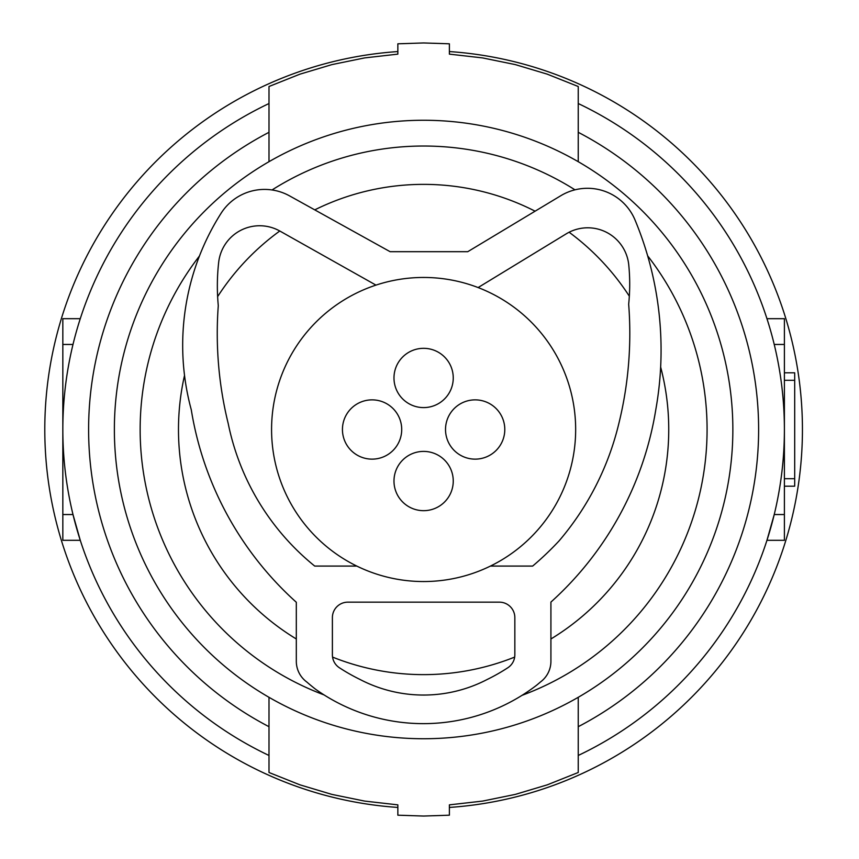 <?xml version="1.0" encoding="UTF-8"?>
<svg xmlns="http://www.w3.org/2000/svg" width="859" height="859" viewBox="0 0 859 859"><rect width="100%" height="100%" fill="white"/><g stroke="black" fill="none" stroke-linecap="round" stroke-linejoin="round"><path stroke-width="1.29" d="M423.616 581.543A152.043 152.043 0 0 1 271.573 429.5A152.043 152.043 0 0 1 423.616 277.457A152.043 152.043 0 0 1 575.659 429.5A152.043 152.043 0 0 1 423.616 581.543M514.67 657.092A245.126 245.126 0 0 1 332.551 657.092M296.312 638.978A245.126 245.126 0 0 1 184.524 375.404M217.628 296.623A245.126 245.126 0 0 1 279.776 231.007M314.759 209.864A245.126 245.126 0 0 1 535.093 211.185M569.13 232.241A245.126 245.126 0 0 1 629.336 296.215M660.657 367.061A245.126 245.126 0 0 1 550.92 638.978M324.058 694.91A283.47 283.47 0 0 1 199.471 255.971M272.035 189.957A283.47 283.47 0 0 1 574.982 189.828M647.654 255.832A283.47 283.47 0 0 1 522.047 695.328M423.616 120.26A309.24 309.24 0 0 0 114.376 429.5A309.24 309.24 0 0 0 423.616 738.74A309.24 309.24 0 0 0 732.856 429.5A309.24 309.24 0 0 0 423.616 120.26M268.996 161.685L268.996 86.501L299.92 74.175L331.961 64.597L364.721 57.897L397.846 54.138L397.846 43.809L423.616 42.95L449.386 43.809L449.386 54.138L482.554 57.907L515.293 64.597L547.215 74.142L578.236 86.501L578.236 161.685M578.236 697.315L578.236 772.499L547.29 784.836L515.336 794.392L482.64 801.082L449.386 804.862L449.386 815.191L423.616 816.05L397.846 815.191L397.846 804.862L364.667 801.093L331.918 794.403L299.984 784.847L268.996 772.499L268.996 697.315M784.396 344.459L774.227 344.459A360.78 360.78 0 0 0 578.236 103.531A360.78 360.78 0 0 1 578.236 755.469A360.78 360.78 0 0 0 774.227 514.541L766.958 540.311L784.396 540.311L784.396 318.689L766.958 318.689L784.396 318.689M784.396 486.194L794.693 486.194L794.693 372.806L784.396 372.806M62.836 344.459L72.994 344.459A360.78 360.78 0 0 0 72.994 514.541L80.274 540.311L62.836 540.311L62.836 318.689L80.274 318.689L62.836 318.689M268.996 103.531A360.78 360.78 0 0 0 268.996 755.469M397.846 807.439A378.819 378.819 0 0 1 56.565 335.783A378.819 378.819 0 0 1 397.846 51.561M449.386 51.561A378.819 378.819 0 0 1 802.435 429.5A378.819 378.819 0 0 1 449.386 807.439M560.884 195.669L467.768 251.687L390.104 251.687L289.58 195.895A51.54 51.54 0 0 0 221.064 213.311A246.103 246.103 0 0 0 191.267 409.732A329.856 329.856 0 0 0 296.312 602.256L296.312 661.258A25.77 25.77 0 0 0 306.856 682.057A216.468 216.468 0 0 0 315.521 689.186A186.059 186.059 0 0 0 536.832 685.053A216.468 216.468 0 0 0 540.365 682.057A25.77 25.77 0 0 0 550.92 661.258L550.92 602.084A329.856 329.856 0 0 0 655.793 409.7A338.263 338.263 0 0 0 655.932 408.905A338.263 338.263 0 0 0 635.026 220.001A51.54 51.54 0 0 0 560.884 195.669L467.768 251.687L390.104 251.687L289.58 195.895A51.54 51.54 0 0 0 221.064 213.311M507.83 667.754A15.462 15.462 0 0 0 514.842 654.805A15.462 15.462 0 0 1 507.83 667.754A190.913 190.913 0 0 1 487.289 679.426A137.58 137.58 0 0 1 359.942 679.426A190.913 190.913 0 0 1 339.391 667.754A15.462 15.462 0 0 1 332.39 654.805L332.39 617.621A15.462 15.462 0 0 1 347.852 602.159A15.462 15.462 0 0 0 332.39 617.621M514.842 654.805L514.842 617.621A15.462 15.462 0 0 0 499.38 602.159L347.852 602.159M514.842 617.621A15.462 15.462 0 0 0 499.38 602.159M490.414 566.081L532.644 566.081A313.299 313.299 0 0 0 559.048 540.923A282.182 282.182 0 0 0 618.856 423.466A375.974 375.974 0 0 0 628.67 304.226A195.422 195.422 0 0 0 628.767 264.991A41.232 41.232 0 0 0 566.274 233.82L478.109 287.561M356.807 566.081L314.716 566.081A246.769 246.769 0 0 1 228.204 423.498A375.974 375.974 0 0 1 218.283 305.632A210.348 210.348 0 0 1 218.669 262.371A41.232 41.232 0 0 1 279.862 231.05L375.963 285.113M332.39 654.805A15.462 15.462 0 0 0 339.391 667.754M192.029 414.274A329.856 329.856 0 0 0 296.312 602.256L296.312 661.258M550.92 661.258L550.92 602.084A329.856 329.856 0 0 0 655.03 414.242M532.644 566.081A313.299 313.299 0 0 0 559.048 540.923M628.67 304.226A195.422 195.422 0 0 0 628.767 264.991M655.793 409.7A338.263 338.263 0 0 0 655.932 408.905M635.026 220.001A51.54 51.54 0 0 0 623.902 203.39M372.076 399.864A29.636 29.636 0 0 0 342.44 429.5A29.636 29.636 0 0 0 372.076 459.136A29.636 29.636 0 0 0 401.711 429.5A29.636 29.636 0 0 0 372.076 399.864M475.156 399.864A29.636 29.636 0 0 0 445.52 429.5A29.636 29.636 0 0 0 475.156 459.136A29.636 29.636 0 0 0 504.791 429.5A29.636 29.636 0 0 0 475.156 399.864M423.616 451.404A29.636 29.636 0 0 0 393.98 481.04A29.636 29.636 0 0 0 423.616 510.675A29.636 29.636 0 0 0 453.251 481.04A29.636 29.636 0 0 0 423.616 451.404M423.616 348.324A29.636 29.636 0 0 0 393.98 377.96A29.636 29.636 0 0 0 423.616 407.596A29.636 29.636 0 0 0 453.251 377.96A29.636 29.636 0 0 0 423.616 348.324M794.693 478.699L784.396 478.699M794.693 380.301L784.396 380.301M774.227 514.541L784.396 514.541M578.236 726.693A335.01 335.01 0 0 0 578.236 132.307M268.996 132.307A335.01 335.01 0 0 0 268.996 726.693M72.994 514.541L62.836 514.541"/></g></svg>
